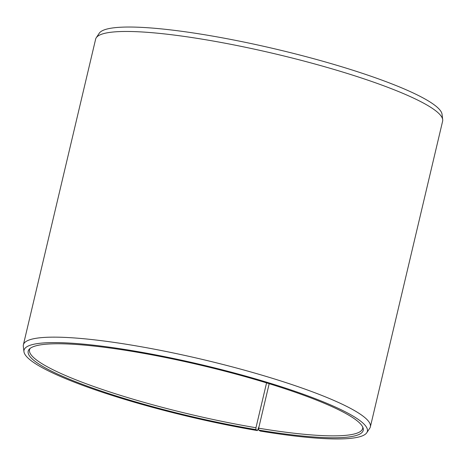 <?xml version="1.0" encoding="UTF-8"?>
<svg xmlns="http://www.w3.org/2000/svg" width="466" height="466" viewBox="0 0 466 466"><rect width="100%" height="100%" fill="white"/><g stroke="black" fill="none" stroke-linecap="round" stroke-linejoin="round"><path stroke-width="0.7" d="M362.717 427.025A171.144 25.886 13.3 0 1 362.647 428.493A171.144 25.886 13.3 0 1 258.665 428.196L258.636 430.071L260.197 431.044A176.404 26.684 13.3 0 0 366.771 432.733L369.748 428.242A178.274 26.964 13.3 0 0 370.365 426.844L442.624 121.166A178.274 26.964 13.3 0 0 442.7 119.64A178.274 26.964 13.3 0 0 206.77 39.925A178.274 26.964 13.3 0 0 96.252 37.74A178.274 26.964 13.3 0 0 95.635 39.138L23.376 344.817A178.274 26.964 13.3 0 1 134.511 345.603A178.274 26.964 13.3 0 1 370.365 426.844M269.185 383.693L258.665 428.196M96.252 37.74L99.229 33.249A176.404 26.684 13.3 0 1 208.587 35.404A176.404 26.684 13.3 0 1 442.048 114.287L442.7 119.64M266.564 382.883L255.962 427.741L255.916 429.611L257.413 430.578A176.404 26.684 13.3 0 1 23.952 351.696L23.3 346.343A178.274 26.964 13.3 0 1 23.376 344.817M257.413 430.578L259.084 426.437M23.952 351.696A176.404 26.684 13.3 0 1 133.992 350.962A176.404 26.684 13.3 0 1 366.771 432.733M255.916 429.611A172.135 26.038 13.3 0 1 29.37 349.086A172.135 26.038 13.3 0 1 135.489 351.929A172.135 26.038 13.3 0 1 363.096 427.974A172.135 26.038 13.3 0 1 258.636 430.071M255.962 427.741A171.144 25.886 13.3 0 1 29.539 349.75A171.144 25.886 13.3 0 1 30.133 348.405"/></g></svg>
